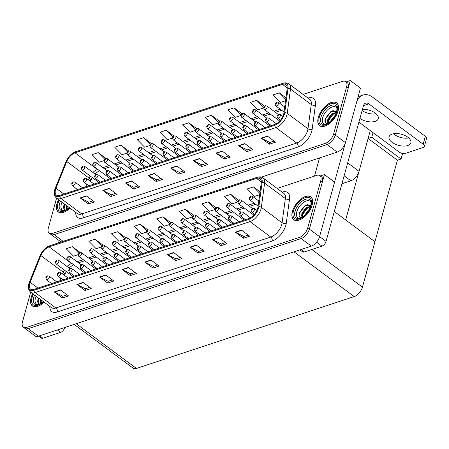 <?xml version="1.0" encoding="UTF-8"?>
<svg xmlns="http://www.w3.org/2000/svg" width="449" height="449" viewBox="0 0 449 449"><rect width="100%" height="100%" fill="white"/><g stroke="black" fill="none" stroke-linecap="round" stroke-linejoin="round"><path stroke-width="0.67" d="M370.279 130.564L359.048 171.338A8.918 4.658 126.6 0 1 350.837 180.779L341.947 183.708M261.391 177.125L337.238 152.093A8.918 4.658 -53.4 0 0 345.455 142.647L360.474 88.111L350.304 80.551L346.173 81.914M61.103 241.994A8.918 4.658 -53.4 0 1 61.008 241.927L50.832 234.367A8.918 4.658 -53.4 0 0 54.11 234.614L327.068 144.533A8.918 4.658 -53.4 0 0 335.28 135.093L350.304 80.551M373.046 132.612L371.766 137.254L368.107 138.466L397.404 160.231L401.064 159.019L371.766 137.254M402.596 153.463L401.064 159.019M397.404 160.231L374.954 241.719L345.657 219.954L368.107 138.466M324.403 174.577L334.578 182.137L319.553 236.679A8.918 4.658 -53.4 0 1 311.342 246.119L38.384 336.2A8.918 4.658 -53.4 0 1 35.106 335.953L24.931 328.393A8.918 4.658 -53.4 0 0 28.214 328.64L301.167 238.559A8.918 4.658 -53.4 0 0 309.378 229.119L324.403 174.577L320.272 175.941M74.169 324.386L133.151 368.202A8.918 4.658 126.6 0 0 136.429 368.449L354.233 296.57A8.918 4.658 126.6 0 0 362.45 287.13L374.954 241.719L334.292 211.513M338.046 111.01A14.267 7.453 -53.4 0 0 336.677 102.815A14.267 7.453 -53.4 0 0 326.642 105.15A14.267 7.453 -53.4 0 0 318.29 117.526A14.267 7.453 -53.4 0 0 319.66 125.72A14.267 7.453 -53.4 0 0 329.689 123.385A14.267 7.453 -53.4 0 0 338.046 111.01M58.589 199.648A14.267 7.453 -53.4 0 0 56.939 203.773A14.267 7.453 -53.4 0 0 58.308 211.967A14.267 7.453 -53.4 0 0 70.022 208.145M283.616 114.349A9.513 4.973 126.6 0 1 274.855 124.424L59.936 195.349A9.513 4.973 126.6 0 1 56.434 195.085A9.513 4.973 126.6 0 1 56.002 188.221L66.761 161.517A9.513 4.973 126.6 0 1 75.045 152.851L282.477 84.395A9.513 4.973 126.6 0 1 285.974 84.653A9.513 4.973 126.6 0 1 287.164 88.779L283.897 113.013A9.513 4.973 126.6 0 1 283.616 114.349M284.442 114.08A10.703 5.59 -53.4 0 0 284.75 112.576L288.022 88.341A10.703 5.59 -53.4 0 0 282.752 83.407L75.314 151.863A10.703 5.59 -53.4 0 0 72.878 153.07A10.703 5.59 -53.4 0 0 65.997 161.612L55.238 188.316A10.703 5.59 -53.4 0 0 54.761 189.68A10.703 5.59 -53.4 0 0 59.661 196.336L274.586 125.411A10.703 5.59 -53.4 0 0 284.442 114.08M56.58 198.155L48.352 228.036A8.918 4.658 -53.4 0 0 49.205 233.16L50.832 234.367A8.918 4.658 -53.4 0 0 54.11 234.614L327.068 144.533A8.918 4.658 -53.4 0 0 335.28 135.093L348.261 87.953A8.918 4.658 -53.4 0 0 347.408 82.835L345.781 81.623A8.918 4.658 -53.4 0 0 342.503 81.381L303.069 94.391M92.988 200.821L88.722 202.23L80.45 198.093A2.38 1.628 -108.3 0 1 80.158 197.914L88.296 203.958L94.47 201.921L86.331 195.876L80.158 197.914M88.779 202.207L88.296 203.958M115.623 193.351L111.358 194.759L103.085 190.623A2.38 1.628 -108.3 0 1 102.793 190.443L110.931 196.488L117.105 194.451L108.967 188.406L102.793 190.443M111.414 194.737L110.931 196.488M138.258 185.88L133.993 187.289L125.72 183.153A2.38 1.628 -108.3 0 1 125.428 182.973L133.566 189.018L139.74 186.98L131.602 180.936L125.428 182.973M134.049 187.267L133.566 189.018M160.894 178.41L156.634 179.819L148.355 175.682A2.38 1.628 -108.3 0 1 148.063 175.503L156.207 181.548L162.375 179.51L154.237 173.466L148.063 175.503M156.684 179.796L156.207 181.548M274.075 141.059L269.815 142.468L261.537 138.331A2.38 1.628 -108.3 0 1 261.251 138.152L269.389 144.196L275.563 142.159L267.424 136.114L261.251 138.152M269.871 142.445L269.389 144.196M251.44 148.529L247.18 149.938L238.902 145.802A2.38 1.628 -108.3 0 1 238.61 145.622L246.748 151.667L252.922 149.629L244.784 143.585L238.61 145.622M247.231 149.915L246.748 151.667M228.805 155.999L224.539 157.408L216.266 153.272A2.38 1.628 -108.3 0 1 215.975 153.092L224.113 159.137L230.286 157.099L222.148 151.055L215.975 153.092M224.595 157.386L224.113 159.137M206.17 163.47L201.904 164.878L193.631 160.742A2.38 1.628 -108.3 0 1 193.339 160.562L201.478 166.607L207.651 164.57L199.513 158.525L193.339 160.562M201.96 164.856L201.478 166.607M183.529 170.94L179.269 172.349L170.996 168.212A2.38 1.628 -108.3 0 1 170.704 168.033L178.842 174.077L185.016 172.04L176.878 165.995L170.704 168.033M179.325 172.326L178.842 174.077M49.205 233.16A8.918 4.658 -53.4 0 0 52.482 233.401L325.441 143.326A8.918 4.658 -53.4 0 0 333.652 133.881L346.634 86.747A8.918 4.658 -53.4 0 0 345.781 81.623M151.307 143.411A1.487 0.982 69.3 0 0 151.223 143.439L143.512 137.697L137.338 139.734L144.696 147.21L149.584 145.599M128.599 150.903L120.876 145.167L114.703 147.205L122.055 154.681L126.781 153.12M105.981 158.385L98.241 152.638L92.067 154.675L99.42 162.151L103.983 160.647M219.213 121.073L211.423 115.286L205.249 117.324L212.602 124.8L217.989 123.026M241.888 113.631L234.058 107.816L227.884 109.853L235.237 117.329L240.787 115.5M264.573 106.2L256.693 100.346L250.52 102.383L257.878 109.859L263.591 107.973M285.951 97.792L279.334 92.876L273.16 94.913L280.513 102.389L285.553 100.728M173.881 135.974L166.147 130.227L159.973 132.264L167.331 139.74L172.382 138.073M196.544 128.521L188.788 122.757L182.614 124.794L189.966 132.27L195.186 130.547M188.788 122.757L195.5 129.581M211.423 115.286L218.225 122.201M234.058 107.816L240.956 114.832M256.693 100.346L263.698 107.463M279.334 92.876L285.732 99.386M166.147 130.227L172.781 136.967M143.512 137.697L150.067 144.359M120.876 145.167L127.359 151.762M98.241 152.638L104.662 159.165M312.145 205.036A14.267 7.453 -53.4 0 0 310.775 196.842A14.267 7.453 -53.4 0 0 300.746 199.176A14.267 7.453 -53.4 0 0 292.389 211.552A14.267 7.453 -53.4 0 0 293.758 219.746A14.267 7.453 -53.4 0 0 303.793 217.411A14.267 7.453 -53.4 0 0 312.145 205.036M32.687 293.68A14.267 7.453 -53.4 0 0 31.043 297.805A14.267 7.453 -53.4 0 0 32.412 305.999A14.267 7.453 -53.4 0 0 44.125 302.171M257.72 208.381A9.513 4.973 126.6 0 1 248.959 218.45L34.034 289.375A9.513 4.973 126.6 0 1 30.538 289.117A9.513 4.973 126.6 0 1 30.1 282.247L40.859 255.543A9.513 4.973 126.6 0 1 49.143 246.877L256.581 178.421A9.513 4.973 126.6 0 1 260.078 178.685A9.513 4.973 126.6 0 1 261.267 182.805L257.995 207.04A9.513 4.973 126.6 0 1 257.72 208.381M258.54 208.106A10.703 5.59 -53.4 0 0 258.854 206.602L262.126 182.367A10.703 5.59 -53.4 0 0 256.85 177.434L49.418 245.889A10.703 5.59 -53.4 0 0 46.982 247.096A10.703 5.59 -53.4 0 0 40.096 255.638L29.337 282.342A10.703 5.59 -53.4 0 0 28.859 283.706A10.703 5.59 -53.4 0 0 33.759 290.363L248.684 219.438A10.703 5.59 -53.4 0 0 258.54 208.106M30.678 292.187L22.45 322.062A8.918 4.658 -53.4 0 0 23.303 327.186L24.931 328.393A8.918 4.658 -53.4 0 0 28.214 328.64L301.167 238.559A8.918 4.658 -53.4 0 0 309.378 229.119L322.365 181.985A8.918 4.658 -53.4 0 0 321.506 176.861L319.879 175.654A8.918 4.658 -53.4 0 0 316.601 175.407L277.173 188.423M67.086 294.847L62.821 296.256L54.548 292.119A2.38 1.628 -108.3 0 1 54.256 291.94L62.394 297.99L68.568 295.953L60.43 289.902L54.256 291.94M62.877 296.239L62.394 297.99M89.721 287.377L85.462 288.786L77.183 284.649A2.38 1.628 -108.3 0 1 76.891 284.47L85.029 290.52L91.203 288.483L83.065 282.432L76.891 284.47M85.512 288.769L85.029 290.52M112.357 279.907L108.097 281.315L99.818 277.179A2.38 1.628 -108.3 0 1 99.532 276.999L107.67 283.05L113.844 281.012L105.706 274.962L99.532 276.999M108.153 281.298L107.67 283.05M134.997 272.436L130.732 273.845L122.459 269.709A2.38 1.628 -108.3 0 1 122.167 269.529L130.305 275.579L136.479 273.542L128.341 267.492L122.167 269.529M130.788 273.828L130.305 275.579M248.179 235.085L243.914 236.494L235.641 232.358A2.38 1.628 -108.3 0 1 235.349 232.178L243.487 238.223L249.661 236.185L241.523 230.141L235.349 232.178M243.97 236.477L243.487 238.223M225.544 242.555L221.278 243.964L213.006 239.828A2.38 1.628 -108.3 0 1 212.714 239.648L220.852 245.693L227.026 243.655L218.888 237.611L212.714 239.648M221.335 243.947L220.852 245.693M202.903 250.026L198.643 251.434L190.365 247.298A2.38 1.628 -108.3 0 1 190.079 247.118L198.217 253.169L204.39 251.131L196.252 245.081L190.079 247.118M198.694 251.418L198.217 253.169M180.268 257.496L176.002 258.905L167.73 254.768A2.38 1.628 -108.3 0 1 167.438 254.589L175.576 260.639L181.75 258.602L173.611 252.551L167.438 254.589M176.059 258.888L175.576 260.639M157.633 264.966L153.367 266.375L145.094 262.238A2.38 1.628 -108.3 0 1 144.803 262.059L152.941 268.109L159.114 266.072L150.976 260.022L144.803 262.059M153.423 266.358L152.941 268.109M23.303 327.186A8.918 4.658 -53.4 0 0 26.586 327.433L299.539 237.353A8.918 4.658 -53.4 0 0 307.75 227.912L320.738 180.773A8.918 4.658 -53.4 0 0 319.879 175.654M125.406 237.442A1.487 0.982 69.3 0 0 125.327 237.465L117.616 231.723L111.442 233.761L118.794 241.242L123.683 239.626M102.698 244.929L94.975 239.194L88.801 241.236L96.159 248.712L100.885 247.152M80.079 252.417L72.34 246.669L66.166 248.707L73.518 256.183L78.081 254.673M193.311 215.099L185.521 209.313L179.347 211.35L186.705 218.831L192.088 217.052M215.991 207.663L208.162 201.842L201.988 203.88L209.341 211.361L214.886 209.526M238.672 200.226L230.797 194.372L224.623 196.409L231.976 203.885L237.689 202.005M260.05 191.818L253.432 186.902L247.259 188.939L254.611 196.415L259.651 194.754M147.985 230L140.251 224.253L134.077 226.29L141.429 233.772L146.486 232.099M170.642 222.547L162.886 216.783L156.712 218.82L164.065 226.302L169.284 224.579M162.886 216.783L169.599 223.608M185.521 209.313L192.324 216.227M208.162 201.842L215.054 208.858M230.797 194.372L237.796 201.494M253.432 186.902L259.836 193.412M140.251 224.253L146.879 230.994M117.616 231.723L124.165 238.391M94.975 239.194L101.463 245.788M72.34 246.669L78.76 253.191M82.902 165.984A1.487 0.982 69.3 0 0 82.824 166.012A1.487 0.982 69.3 0 0 82.33 166.646A0.741 0.387 -53.4 0 0 81.667 167.426A0.741 0.387 -53.4 0 0 82.01 167.87A0.741 0.387 -53.4 0 0 82.695 167.084A0.741 0.387 -53.4 0 0 82.375 166.63L82.004 167.494L82.33 166.646M82.375 166.63A1.487 1.05 -105.7 0 1 82.986 165.956L84.53 166.22A2.228 1.167 126.6 0 1 84.743 167.499A2.228 1.167 126.6 0 1 83.435 169.436A2.228 1.167 126.6 0 1 81.87 169.801L81.252 167.786L82.824 166.012M73.339 181.884A1.487 0.982 69.3 0 0 73.26 181.907A1.487 0.982 69.3 0 0 72.766 182.547A0.741 0.387 -53.4 0 0 72.104 183.321A0.741 0.387 -53.4 0 0 72.452 183.77A0.741 0.387 -53.4 0 0 73.136 182.984A0.741 0.387 -53.4 0 0 72.811 182.53L72.441 183.394L72.766 182.547M72.811 182.53A1.487 1.05 -105.7 0 1 73.428 181.856L74.966 182.12A2.228 1.167 126.6 0 1 75.179 183.4A2.228 1.167 126.6 0 1 73.877 185.336A2.228 1.167 126.6 0 1 72.306 185.701L71.688 183.686L73.26 181.907M57.001 260.016A1.487 0.982 69.3 0 0 56.922 260.038A1.487 0.982 69.3 0 0 56.428 260.673A0.741 0.387 -53.4 0 0 55.766 261.453A0.741 0.387 -53.4 0 0 56.114 261.902A0.741 0.387 -53.4 0 0 56.799 261.11A0.741 0.387 -53.4 0 0 56.473 260.656L56.103 261.52L56.428 260.673M56.473 260.656A1.487 1.05 -105.7 0 1 57.09 259.982L58.628 260.246A2.228 1.167 126.6 0 1 58.841 261.531A2.228 1.167 126.6 0 1 57.539 263.462A2.228 1.167 126.6 0 1 55.968 263.827L55.35 261.812L56.922 260.038M47.442 275.911A1.487 0.982 69.3 0 0 47.358 275.939A1.487 0.982 69.3 0 0 46.87 276.573A0.741 0.387 -53.4 0 0 46.208 277.353A0.741 0.387 -53.4 0 0 46.55 277.796A0.741 0.387 -53.4 0 0 47.235 277.011A0.741 0.387 -53.4 0 0 46.915 276.556L46.544 277.42L46.87 276.573M46.915 276.556A1.487 1.05 -105.7 0 1 47.527 275.882L49.07 276.146A2.228 1.167 126.6 0 1 49.283 277.426A2.228 1.167 126.6 0 1 47.976 279.362A2.228 1.167 126.6 0 1 46.41 279.727L45.792 277.712L47.358 275.939M58.841 272.15A1.487 0.982 69.3 0 0 58.763 272.173A1.487 0.982 69.3 0 0 58.269 272.812A0.741 0.387 -53.4 0 0 57.607 273.587A0.741 0.387 -53.4 0 0 57.949 274.036A0.741 0.387 -53.4 0 0 58.634 273.25A0.741 0.387 -53.4 0 0 58.314 272.796L57.943 273.66L58.269 272.812M58.314 272.796A1.487 1.05 -105.7 0 1 58.926 272.122L60.469 272.386A2.228 1.167 126.6 0 1 60.682 273.666A2.228 1.167 126.6 0 1 59.375 275.602A2.228 1.167 126.6 0 1 57.809 275.967L57.191 273.952L58.763 272.173M70.24 268.39A1.487 0.982 69.3 0 0 70.162 268.412A1.487 0.982 69.3 0 0 69.668 269.046A0.741 0.387 -53.4 0 0 69.006 269.827A0.741 0.387 -53.4 0 0 69.354 270.276A0.741 0.387 -53.4 0 0 70.038 269.484A0.741 0.387 -53.4 0 0 69.713 269.035L69.342 269.894L69.668 269.046M69.713 269.035A1.487 1.05 -105.7 0 1 70.33 268.356L71.868 268.62A2.228 1.167 126.6 0 1 72.081 269.905A2.228 1.167 126.6 0 1 70.779 271.836A2.228 1.167 126.6 0 1 69.208 272.201L68.59 270.186L70.162 268.412M81.639 264.624A1.487 0.982 69.3 0 0 81.561 264.652A1.487 0.982 69.3 0 0 81.067 265.286A0.741 0.387 -53.4 0 0 80.41 266.066A0.741 0.387 -53.4 0 0 80.753 266.51A0.741 0.387 -53.4 0 0 81.437 265.724A0.741 0.387 -53.4 0 0 81.112 265.269L80.747 266.134L81.067 265.286M81.112 265.269A1.487 1.05 -105.7 0 1 81.729 264.596L83.267 264.859A2.228 1.167 126.6 0 1 83.48 266.139A2.228 1.167 126.6 0 1 82.178 268.075A2.228 1.167 126.6 0 1 80.612 268.44L79.995 266.425L81.561 264.652M93.044 260.863A1.487 0.982 69.3 0 0 92.965 260.886A1.487 0.982 69.3 0 0 92.472 261.52A0.741 0.387 -53.4 0 0 91.809 262.3A0.741 0.387 -53.4 0 0 92.152 262.749A0.741 0.387 -53.4 0 0 92.836 261.963A0.741 0.387 -53.4 0 0 92.516 261.509L92.146 262.373L92.472 261.52M92.516 261.509A1.487 1.05 -105.7 0 1 93.128 260.835L94.672 261.099A2.228 1.167 126.6 0 1 94.885 262.379A2.228 1.167 126.6 0 1 93.577 264.309A2.228 1.167 126.6 0 1 92.011 264.68L91.394 262.665L92.965 260.886M84.743 178.124A1.487 0.982 69.3 0 0 84.659 178.146A1.487 0.982 69.3 0 0 84.171 178.781A0.741 0.387 -53.4 0 0 83.508 179.561A0.741 0.387 -53.4 0 0 83.851 180.01A0.741 0.387 -53.4 0 0 84.535 179.218A0.741 0.387 -53.4 0 0 84.216 178.769L83.845 179.628L84.171 178.781M84.216 178.769A1.487 1.05 -105.7 0 1 84.827 178.09L86.365 178.354A2.228 1.167 126.6 0 1 86.584 179.639A2.228 1.167 126.6 0 1 85.276 181.57A2.228 1.167 126.6 0 1 83.71 181.935L83.093 179.92L84.659 178.146M96.142 174.358A1.487 0.982 69.3 0 0 96.064 174.386A1.487 0.982 69.3 0 0 95.57 175.02A0.741 0.387 -53.4 0 0 94.907 175.8A0.741 0.387 -53.4 0 0 95.25 176.244A0.741 0.387 -53.4 0 0 95.934 175.458A0.741 0.387 -53.4 0 0 95.615 175.003L95.244 175.868L95.57 175.02M95.615 175.003A1.487 1.05 -105.7 0 1 96.226 174.33L97.77 174.594A2.228 1.167 126.6 0 1 97.983 175.873A2.228 1.167 126.6 0 1 96.675 177.81A2.228 1.167 126.6 0 1 95.109 178.174L94.492 176.16L96.064 174.386M107.541 170.598A1.487 0.982 69.3 0 0 107.463 170.62A1.487 0.982 69.3 0 0 106.969 171.254A0.741 0.387 -53.4 0 0 106.306 172.034A0.741 0.387 -53.4 0 0 106.654 172.483A0.741 0.387 -53.4 0 0 107.339 171.698A0.741 0.387 -53.4 0 0 107.014 171.243L106.643 172.107L106.969 171.254M107.014 171.243A1.487 1.05 -105.7 0 1 107.631 170.569L109.169 170.833A2.228 1.167 126.6 0 1 109.382 172.113A2.228 1.167 126.6 0 1 108.08 174.049A2.228 1.167 126.6 0 1 106.508 174.414L105.891 172.399L107.463 170.62M118.94 166.837A1.487 0.982 69.3 0 0 118.862 166.86A1.487 0.982 69.3 0 0 118.368 167.494A0.741 0.387 -53.4 0 0 117.711 168.274A0.741 0.387 -53.4 0 0 118.053 168.723A0.741 0.387 -53.4 0 0 118.738 167.932A0.741 0.387 -53.4 0 0 118.413 167.483L118.048 168.341L118.368 167.494M118.413 167.483A1.487 1.05 -105.7 0 1 119.03 166.804L120.568 167.067A2.228 1.167 126.6 0 1 120.781 168.353A2.228 1.167 126.6 0 1 119.479 170.283A2.228 1.167 126.6 0 1 117.913 170.648L117.29 168.633L118.862 166.86M94.301 162.224A1.487 0.982 69.3 0 0 94.223 162.246A1.487 0.982 69.3 0 0 93.729 162.88A0.741 0.387 -53.4 0 0 93.066 163.661A0.741 0.387 -53.4 0 0 93.414 164.109A0.741 0.387 -53.4 0 0 94.099 163.324A0.741 0.387 -53.4 0 0 93.774 162.869L93.403 163.728L93.729 162.88M93.774 162.869A1.487 1.05 -105.7 0 1 94.391 162.196L95.929 162.459A2.228 1.167 126.6 0 1 96.142 163.739A2.228 1.167 126.6 0 1 94.84 165.67A2.228 1.167 126.6 0 1 93.269 166.035L92.651 164.02L94.223 162.246M105.7 158.463A1.487 0.982 69.3 0 0 105.622 158.486A1.487 0.982 69.3 0 0 105.128 159.12A0.741 0.387 -53.4 0 0 104.471 159.9A0.741 0.387 -53.4 0 0 104.813 160.344A0.741 0.387 -53.4 0 0 105.498 159.558A0.741 0.387 -53.4 0 0 105.173 159.103L104.808 159.967L105.128 159.12M105.173 159.103A1.487 1.05 -105.7 0 1 105.79 158.43L107.328 158.693A2.228 1.167 126.6 0 1 107.541 159.973A2.228 1.167 126.6 0 1 106.239 161.909A2.228 1.167 126.6 0 1 104.673 162.274L104.05 160.259L105.622 158.486M117.105 154.697A1.487 0.982 69.3 0 0 117.026 154.725A1.487 0.982 69.3 0 0 116.532 155.36A0.741 0.387 -53.4 0 0 115.87 156.134A0.741 0.387 -53.4 0 0 116.212 156.583A0.741 0.387 -53.4 0 0 116.897 155.797A0.741 0.387 -53.4 0 0 116.577 155.343L116.207 156.207L116.532 155.36M116.577 155.343A1.487 1.05 -105.7 0 1 117.189 154.669L118.732 154.933A2.228 1.167 126.6 0 1 118.946 156.213A2.228 1.167 126.6 0 1 117.638 158.149A2.228 1.167 126.6 0 1 116.072 158.514L115.455 156.499L117.026 154.725M68.4 256.25A1.487 0.982 69.3 0 0 68.321 256.278A1.487 0.982 69.3 0 0 67.833 256.912A0.741 0.387 -53.4 0 0 67.17 257.692A0.741 0.387 -53.4 0 0 67.513 258.136A0.741 0.387 -53.4 0 0 68.197 257.35A0.741 0.387 -53.4 0 0 67.878 256.895L67.507 257.76L67.833 256.912M67.878 256.895A1.487 1.05 -105.7 0 1 68.489 256.222L70.027 256.486A2.228 1.167 126.6 0 1 70.246 257.765A2.228 1.167 126.6 0 1 68.938 259.702A2.228 1.167 126.6 0 1 67.372 260.066L66.755 258.052L68.321 256.278M79.804 252.49A1.487 0.982 69.3 0 0 79.726 252.512A1.487 0.982 69.3 0 0 79.232 253.146A0.741 0.387 -53.4 0 0 78.569 253.926A0.741 0.387 -53.4 0 0 78.912 254.375A0.741 0.387 -53.4 0 0 79.596 253.59A0.741 0.387 -53.4 0 0 79.277 253.135L78.906 253.994L79.232 253.146M79.277 253.135A1.487 1.05 -105.7 0 1 79.888 252.461L81.432 252.725A2.228 1.167 126.6 0 1 81.645 254.005A2.228 1.167 126.6 0 1 80.337 255.936A2.228 1.167 126.6 0 1 78.771 256.3L78.154 254.286L79.726 252.512M91.203 248.729A1.487 0.982 69.3 0 0 91.125 248.752A1.487 0.982 69.3 0 0 90.631 249.386A0.741 0.387 -53.4 0 0 89.968 250.166A0.741 0.387 -53.4 0 0 90.316 250.609A0.741 0.387 -53.4 0 0 91.001 249.824A0.741 0.387 -53.4 0 0 90.676 249.369L90.305 250.233L90.631 249.386M90.676 249.369A1.487 1.05 -105.7 0 1 91.293 248.695L92.831 248.959A2.228 1.167 126.6 0 1 93.044 250.239A2.228 1.167 126.6 0 1 91.742 252.175A2.228 1.167 126.6 0 1 90.17 252.54L89.553 250.525L91.125 248.752M392.224 134.055A11.298 5.742 15.4 0 1 404.886 135.514A11.298 5.742 15.4 0 1 410.846 142.799A11.298 5.742 15.4 0 1 407.686 145.543A11.298 5.742 15.4 0 1 395.025 144.084A11.298 5.742 15.4 0 1 389.064 136.799A11.298 5.742 15.4 0 1 392.224 134.055M362.427 109.36A11.298 5.742 15.4 0 1 373.793 112.098A11.298 5.742 15.4 0 1 378.294 118.615A11.298 5.742 15.4 0 1 375.134 121.359A11.298 5.742 15.4 0 1 359.924 118.446M300.982 249.537L304.254 251.968L321.95 246.125L316.607 242.151M334.544 182.114L345.174 143.517M314.502 176.103L319.503 157.947M408.674 137.955A11.298 5.742 15.4 0 1 393.408 133.751M376.122 113.771A11.298 5.742 15.4 0 1 362.102 110.549M358.122 96.664L362.972 95.059A17.837 12.207 71.7 0 1 372.642 97.192L425.338 136.339A4.456 2.267 15.4 0 1 426.55 138.539L424.372 146.436A4.456 2.267 -164.6 0 0 423.16 144.236L368.842 103.876L363.449 105.655M358.914 122.117L399.29 152.116A4.456 2.267 -164.6 0 0 405.43 153.362L423.126 147.519A4.456 2.267 -164.6 0 0 424.372 146.436M368.842 103.876A5.944 4.069 -108.3 0 0 365.615 103.169A5.944 4.069 -108.3 0 0 363.409 105.79L326.058 241.405A4.456 2.329 126.6 0 1 321.95 246.125M304.254 251.968A4.456 2.329 126.6 0 1 302.615 251.844L299.96 249.874M362.972 95.059A17.837 12.207 71.7 0 0 356.68 101.895M39.635 335.785L42.902 338.215L60.604 332.372L57.332 329.948M58.522 242.847L59.156 240.552M64.751 327.495L64.707 327.652A4.456 2.329 126.6 0 1 60.604 332.372M42.902 338.215A4.456 2.329 126.6 0 1 41.263 338.091L38.614 336.121M325.446 124.328A10.288 5.377 126.6 0 1 322.674 117.829A10.288 5.377 126.6 0 1 329.964 107.996A10.288 5.377 126.6 0 1 337.014 108.753M337.94 111.043A14.121 7.375 126.6 0 1 329.673 123.29A14.121 7.375 126.6 0 1 319.75 125.602A14.121 7.375 126.6 0 1 318.392 117.492A14.121 7.375 126.6 0 1 326.659 105.246A14.121 7.375 126.6 0 1 336.587 102.933A14.121 7.375 126.6 0 1 337.94 111.043M327.242 123.795C325.037 123.497 324.436 121.696 325.446 118.39L330.93 111.487L336.649 111.52M330.245 121.505L335.195 115.197M331.643 120.158L334.146 116.987M336.279 112.733L331.384 115.23L328.488 119.496L328.511 122.846A6.718 3.513 -53.4 0 1 328.23 122.684A6.718 3.513 -53.4 0 1 327.568 121.802L327.843 119.019L331.929 113.737L336.419 112.323M327.568 121.802L327.972 123.189M325.491 122.931L325.62 118.884L330.823 111.902L333.298 110.437M328.112 121.084L333.405 113.822L334.224 113.243M38.199 304.607A10.288 5.377 126.6 0 1 35.426 298.102A10.288 5.377 126.6 0 1 36.1 296.211M44.058 302.126A14.121 7.375 126.6 0 1 32.496 305.876A14.121 7.375 126.6 0 1 31.144 297.771A14.121 7.375 126.6 0 1 32.755 293.725M42.997 301.784L43.11 301.419M40.595 299.292L40.32 302.082A6.718 3.513 -53.4 0 0 40.982 302.963A6.718 3.513 -53.4 0 0 41.252 303.131L41.173 299.977M39.995 304.074C37.789 303.777 37.188 301.975 38.193 298.664M40.32 302.082L40.724 303.468M38.244 303.21L38.373 299.163L38.76 298.187M40.865 301.363L41.342 300.106M64.095 210.581A10.288 5.377 126.6 0 1 61.322 204.076A10.288 5.377 126.6 0 1 61.996 202.179M69.96 208.095A14.121 7.375 126.6 0 1 58.398 211.849A14.121 7.375 126.6 0 1 57.045 203.739A14.121 7.375 126.6 0 1 58.656 199.698M68.899 207.758L69.006 207.387M66.497 205.266L66.216 208.05A6.718 3.513 -53.4 0 0 66.879 208.931A6.718 3.513 -53.4 0 0 67.154 209.099L67.069 205.951M65.896 210.042C63.691 209.75 63.09 207.943 64.095 204.637M66.216 208.05L66.626 209.436M64.14 209.178L64.656 204.16M66.766 207.337L67.243 206.08M299.545 218.36A10.288 5.377 126.6 0 1 296.772 211.855A10.288 5.377 126.6 0 1 304.063 202.022A10.288 5.377 126.6 0 1 311.118 202.785M312.044 205.07A14.121 7.375 126.6 0 1 303.777 217.316A14.121 7.375 126.6 0 1 293.848 219.628A14.121 7.375 126.6 0 1 292.495 211.518A14.121 7.375 126.6 0 1 300.763 199.272A14.121 7.375 126.6 0 1 310.686 196.959A14.121 7.375 126.6 0 1 312.044 205.07M301.341 217.827C299.141 217.529 298.54 215.728 299.545 212.416L305.034 205.513L310.753 205.552M304.343 215.537L309.294 209.223M305.747 214.184L308.244 211.013M302.604 216.878A6.718 3.513 -53.4 0 1 302.329 216.71A6.718 3.513 -53.4 0 1 301.666 215.829L301.947 213.045L306.033 207.769L310.517 206.349M302.615 216.873L302.592 213.528L305.483 209.256L310.377 206.759M301.666 215.829L302.076 217.221M300.022 217.529L299.724 212.91L304.922 205.928L307.397 204.469M302.216 215.116L307.503 207.848L308.323 207.27M130.345 163.071A1.487 0.982 69.3 0 0 130.266 163.099A1.487 0.982 69.3 0 0 129.772 163.733A0.741 0.387 -53.4 0 0 129.11 164.514A0.741 0.387 -53.4 0 0 129.452 164.957A0.741 0.387 -53.4 0 0 130.137 164.171A0.741 0.387 -53.4 0 0 129.817 163.717L129.447 164.581L129.772 163.733M129.817 163.717A1.487 1.05 -105.7 0 1 130.429 163.043L131.972 163.307A2.228 1.167 126.6 0 1 132.186 164.587A2.228 1.167 126.6 0 1 130.878 166.523A2.228 1.167 126.6 0 1 129.312 166.888L128.695 164.873L130.266 163.099M141.744 159.311A1.487 0.982 69.3 0 0 141.665 159.333A1.487 0.982 69.3 0 0 141.171 159.967A0.741 0.387 -53.4 0 0 140.509 160.748A0.741 0.387 -53.4 0 0 140.851 161.197A0.741 0.387 -53.4 0 0 141.536 160.411A0.741 0.387 -53.4 0 0 141.216 159.956L140.846 160.815L141.171 159.967M141.216 159.956A1.487 1.05 -105.7 0 1 141.828 159.283L143.371 159.547A2.228 1.167 126.6 0 1 143.585 160.826A2.228 1.167 126.6 0 1 142.277 162.757A2.228 1.167 126.6 0 1 140.711 163.122L140.094 161.112L141.665 159.333M153.143 155.55A1.487 0.982 69.3 0 0 153.064 155.573A1.487 0.982 69.3 0 0 152.57 156.207A0.741 0.387 -53.4 0 0 151.908 156.987A0.741 0.387 -53.4 0 0 152.256 157.436A0.741 0.387 -53.4 0 0 152.941 156.645A0.741 0.387 -53.4 0 0 152.615 156.19L152.245 157.055L152.57 156.207M152.615 156.19A1.487 1.05 -105.7 0 1 153.232 155.517L154.77 155.781A2.228 1.167 126.6 0 1 154.984 157.066A2.228 1.167 126.6 0 1 153.681 158.997A2.228 1.167 126.6 0 1 152.11 159.361L151.493 157.346L153.064 155.573M164.547 151.784A1.487 0.982 69.3 0 0 164.463 151.813A1.487 0.982 69.3 0 0 163.975 152.447A0.741 0.387 -53.4 0 0 163.313 153.227A0.741 0.387 -53.4 0 0 163.655 153.67A0.741 0.387 -53.4 0 0 164.34 152.885A0.741 0.387 -53.4 0 0 164.02 152.43L163.649 153.294L163.975 152.447M164.02 152.43A1.487 1.05 -105.7 0 1 164.631 151.756L166.169 152.02A2.228 1.167 126.6 0 1 166.388 153.3A2.228 1.167 126.6 0 1 165.08 155.236A2.228 1.167 126.6 0 1 163.515 155.601L162.897 153.586L164.463 151.813M175.946 148.024A1.487 0.982 69.3 0 0 175.868 148.047A1.487 0.982 69.3 0 0 175.374 148.681A0.741 0.387 -53.4 0 0 174.712 149.461A0.741 0.387 -53.4 0 0 175.054 149.91A0.741 0.387 -53.4 0 0 175.739 149.124A0.741 0.387 -53.4 0 0 175.419 148.67L175.048 149.528L175.374 148.681M175.419 148.67A1.487 1.05 -105.7 0 1 176.03 147.996L177.574 148.26A2.228 1.167 126.6 0 1 177.787 149.539A2.228 1.167 126.6 0 1 176.479 151.47A2.228 1.167 126.6 0 1 174.914 151.835L174.296 149.82L175.868 148.047M187.345 144.264A1.487 0.982 69.3 0 0 187.267 144.286A1.487 0.982 69.3 0 0 186.773 144.92A0.741 0.387 -53.4 0 0 186.111 145.701A0.741 0.387 -53.4 0 0 186.458 146.144A0.741 0.387 -53.4 0 0 187.143 145.358A0.741 0.387 -53.4 0 0 186.818 144.904L186.447 145.768L186.773 144.92M186.818 144.904A1.487 1.05 -105.7 0 1 187.435 144.23L188.973 144.494A2.228 1.167 126.6 0 1 189.186 145.773A2.228 1.167 126.6 0 1 187.884 147.71A2.228 1.167 126.6 0 1 186.313 148.075L185.695 146.06L187.267 144.286M198.744 140.498A1.487 0.982 69.3 0 0 198.666 140.526A1.487 0.982 69.3 0 0 198.172 141.16A0.741 0.387 -53.4 0 0 197.509 141.935A0.741 0.387 -53.4 0 0 197.857 142.384A0.741 0.387 -53.4 0 0 198.542 141.598A0.741 0.387 -53.4 0 0 198.217 141.143L197.852 142.007L198.172 141.16M198.217 141.143A1.487 1.05 -105.7 0 1 198.834 140.47L200.372 140.733A2.228 1.167 126.6 0 1 200.585 142.013A2.228 1.167 126.6 0 1 199.283 143.949A2.228 1.167 126.6 0 1 197.717 144.314L197.094 142.299L198.666 140.526M210.149 136.737A1.487 0.982 69.3 0 0 210.07 136.76A1.487 0.982 69.3 0 0 209.576 137.394A0.741 0.387 -53.4 0 0 208.914 138.174A0.741 0.387 -53.4 0 0 209.256 138.623A0.741 0.387 -53.4 0 0 209.941 137.837A0.741 0.387 -53.4 0 0 209.621 137.383L209.251 138.241L209.576 137.394M209.621 137.383A1.487 1.05 -105.7 0 1 210.233 136.704L211.776 136.973A2.228 1.167 126.6 0 1 211.99 138.253A2.228 1.167 126.6 0 1 210.682 140.183A2.228 1.167 126.6 0 1 209.116 140.548L208.499 138.533L210.07 136.76M221.548 132.977A1.487 0.982 69.3 0 0 221.469 132.999A1.487 0.982 69.3 0 0 220.975 133.634A0.741 0.387 -53.4 0 0 220.313 134.414A0.741 0.387 -53.4 0 0 220.655 134.857A0.741 0.387 -53.4 0 0 221.34 134.071A0.741 0.387 -53.4 0 0 221.02 133.617L220.65 134.481L220.975 133.634M221.02 133.617A1.487 1.05 -105.7 0 1 221.632 132.943L223.175 133.207A2.228 1.167 126.6 0 1 223.389 134.487A2.228 1.167 126.6 0 1 222.081 136.423A2.228 1.167 126.6 0 1 220.515 136.788L219.898 134.773L221.469 132.999M232.947 129.211A1.487 0.982 69.3 0 0 232.868 129.233A1.487 0.982 69.3 0 0 232.374 129.873A0.741 0.387 -53.4 0 0 231.712 130.648A0.741 0.387 -53.4 0 0 232.06 131.097A0.741 0.387 -53.4 0 0 232.745 130.311A0.741 0.387 -53.4 0 0 232.419 129.856L232.049 130.721L232.374 129.873M232.419 129.856A1.487 1.05 -105.7 0 1 233.037 129.183L234.574 129.447A2.228 1.167 126.6 0 1 234.788 130.726A2.228 1.167 126.6 0 1 233.486 132.663A2.228 1.167 126.6 0 1 231.914 133.027L231.297 131.013L232.868 129.233M244.351 125.451A1.487 0.982 69.3 0 0 244.267 125.473A1.487 0.982 69.3 0 0 243.779 126.107A0.741 0.387 -53.4 0 0 243.117 126.887A0.741 0.387 -53.4 0 0 243.459 127.336A0.741 0.387 -53.4 0 0 244.144 126.551A0.741 0.387 -53.4 0 0 243.824 126.096L243.453 126.955L243.779 126.107M243.824 126.096A1.487 1.05 -105.7 0 1 244.436 125.417L245.973 125.686A2.228 1.167 126.6 0 1 246.192 126.966A2.228 1.167 126.6 0 1 244.885 128.897A2.228 1.167 126.6 0 1 243.319 129.261L242.701 127.247L244.267 125.473M255.75 121.685A1.487 0.982 69.3 0 0 255.672 121.713A1.487 0.982 69.3 0 0 255.178 122.347A0.741 0.387 -53.4 0 0 254.516 123.127A0.741 0.387 -53.4 0 0 254.858 123.57A0.741 0.387 -53.4 0 0 255.543 122.785A0.741 0.387 -53.4 0 0 255.223 122.33L254.852 123.194L255.178 122.347M255.223 122.33A1.487 1.05 -105.7 0 1 255.835 121.657L257.378 121.92A2.228 1.167 126.6 0 1 257.591 123.2A2.228 1.167 126.6 0 1 256.284 125.136A2.228 1.167 126.6 0 1 254.718 125.501L254.1 123.486L255.672 121.713M267.149 117.924A1.487 0.982 69.3 0 0 267.071 117.947A1.487 0.982 69.3 0 0 266.577 118.587A0.741 0.387 -53.4 0 0 265.915 119.361A0.741 0.387 -53.4 0 0 266.263 119.81A0.741 0.387 -53.4 0 0 266.947 119.024A0.741 0.387 -53.4 0 0 266.622 118.57L266.251 119.434L266.577 118.587M266.622 118.57A1.487 1.05 -105.7 0 1 267.239 117.896L268.777 118.16A2.228 1.167 126.6 0 1 268.99 119.44A2.228 1.167 126.6 0 1 267.688 121.376A2.228 1.167 126.6 0 1 266.117 121.741L265.499 119.726L267.071 117.947M278.548 114.164A1.487 0.982 69.3 0 0 278.47 114.186A1.487 0.982 69.3 0 0 277.976 114.821A0.741 0.387 -53.4 0 0 277.314 115.601A0.741 0.387 -53.4 0 0 277.662 116.05A0.741 0.387 -53.4 0 0 278.346 115.258A0.741 0.387 -53.4 0 0 278.021 114.809L277.656 115.668L277.976 114.821M278.021 114.809A1.487 1.05 -105.7 0 1 278.638 114.13L280.176 114.4A2.228 1.167 126.6 0 1 280.389 115.679A2.228 1.167 126.6 0 1 279.087 117.61A2.228 1.167 126.6 0 1 277.521 117.975L276.898 115.96L278.47 114.186M104.443 257.103A1.487 0.982 69.3 0 0 104.364 257.125A1.487 0.982 69.3 0 0 103.871 257.76A0.741 0.387 -53.4 0 0 103.208 258.54A0.741 0.387 -53.4 0 0 103.556 258.989A0.741 0.387 -53.4 0 0 104.235 258.197A0.741 0.387 -53.4 0 0 103.915 257.743L103.545 258.607L103.871 257.76M103.915 257.743A1.487 1.05 -105.7 0 1 104.533 257.069L106.071 257.333A2.228 1.167 126.6 0 1 106.284 258.618A2.228 1.167 126.6 0 1 104.976 260.549A2.228 1.167 126.6 0 1 103.41 260.914L102.793 258.899L104.364 257.125M115.842 253.337A1.487 0.982 69.3 0 0 115.763 253.365A1.487 0.982 69.3 0 0 115.27 253.999A0.741 0.387 -53.4 0 0 114.607 254.779A0.741 0.387 -53.4 0 0 114.955 255.223A0.741 0.387 -53.4 0 0 115.64 254.437A0.741 0.387 -53.4 0 0 115.314 253.982L114.95 254.847L115.27 253.999M115.314 253.982A1.487 1.05 -105.7 0 1 115.932 253.309L117.47 253.573A2.228 1.167 126.6 0 1 117.683 254.852A2.228 1.167 126.6 0 1 116.381 256.789A2.228 1.167 126.6 0 1 114.809 257.154L114.192 255.139L115.763 253.365M127.247 249.577A1.487 0.982 69.3 0 0 127.162 249.599A1.487 0.982 69.3 0 0 126.674 250.233A0.741 0.387 -53.4 0 0 126.012 251.013A0.741 0.387 -53.4 0 0 126.354 251.462A0.741 0.387 -53.4 0 0 127.039 250.677A0.741 0.387 -53.4 0 0 126.719 250.222L126.349 251.081L126.674 250.233M126.719 250.222A1.487 1.05 -105.7 0 1 127.331 249.549L128.874 249.812A2.228 1.167 126.6 0 1 129.088 251.092A2.228 1.167 126.6 0 1 127.78 253.023A2.228 1.167 126.6 0 1 126.214 253.388L125.597 251.378L127.162 249.599M138.646 245.816A1.487 0.982 69.3 0 0 138.567 245.839A1.487 0.982 69.3 0 0 138.073 246.473A0.741 0.387 -53.4 0 0 137.411 247.253A0.741 0.387 -53.4 0 0 137.753 247.702A0.741 0.387 -53.4 0 0 138.438 246.911A0.741 0.387 -53.4 0 0 138.118 246.456L137.748 247.32L138.073 246.473M138.118 246.456A1.487 1.05 -105.7 0 1 138.73 245.783L140.273 246.046A2.228 1.167 126.6 0 1 140.486 247.326A2.228 1.167 126.6 0 1 139.179 249.262A2.228 1.167 126.6 0 1 137.613 249.627L136.996 247.612L138.567 245.839M150.045 242.05A1.487 0.982 69.3 0 0 149.966 242.078A1.487 0.982 69.3 0 0 149.472 242.713A0.741 0.387 -53.4 0 0 148.81 243.487A0.741 0.387 -53.4 0 0 149.158 243.936A0.741 0.387 -53.4 0 0 149.843 243.15A0.741 0.387 -53.4 0 0 149.517 242.696L149.147 243.56L149.472 242.713M149.517 242.696A1.487 1.05 -105.7 0 1 150.134 242.022L151.672 242.286A2.228 1.167 126.6 0 1 151.885 243.566A2.228 1.167 126.6 0 1 150.583 245.502A2.228 1.167 126.6 0 1 149.012 245.867L148.394 243.852L149.966 242.078M161.444 238.29A1.487 0.982 69.3 0 0 161.365 238.312A1.487 0.982 69.3 0 0 160.871 238.947A0.741 0.387 -53.4 0 0 160.214 239.727A0.741 0.387 -53.4 0 0 160.557 240.176A0.741 0.387 -53.4 0 0 161.242 239.39A0.741 0.387 -53.4 0 0 160.916 238.935L160.551 239.794L160.871 238.947M160.916 238.935A1.487 1.05 -105.7 0 1 161.533 238.256L163.071 238.526A2.228 1.167 126.6 0 1 163.284 239.805A2.228 1.167 126.6 0 1 161.982 241.736A2.228 1.167 126.6 0 1 160.416 242.101L159.799 240.086L161.365 238.312M172.848 234.53A1.487 0.982 69.3 0 0 172.77 234.552A1.487 0.982 69.3 0 0 172.276 235.186A0.741 0.387 -53.4 0 0 171.613 235.966A0.741 0.387 -53.4 0 0 171.956 236.41A0.741 0.387 -53.4 0 0 172.641 235.624A0.741 0.387 -53.4 0 0 172.321 235.169L171.95 236.034L172.276 235.186M172.321 235.169A1.487 1.05 -105.7 0 1 172.932 234.496L174.476 234.76A2.228 1.167 126.6 0 1 174.689 236.039A2.228 1.167 126.6 0 1 173.381 237.976A2.228 1.167 126.6 0 1 171.815 238.34L171.198 236.326L172.77 234.552M184.247 230.764A1.487 0.982 69.3 0 0 184.169 230.792A1.487 0.982 69.3 0 0 183.675 231.426A0.741 0.387 -53.4 0 0 183.012 232.2A0.741 0.387 -53.4 0 0 183.36 232.649A0.741 0.387 -53.4 0 0 184.039 231.864A0.741 0.387 -53.4 0 0 183.72 231.409L183.349 232.273L183.675 231.426M183.72 231.409A1.487 1.05 -105.7 0 1 184.337 230.735L185.875 230.999A2.228 1.167 126.6 0 1 186.088 232.279A2.228 1.167 126.6 0 1 184.78 234.215A2.228 1.167 126.6 0 1 183.214 234.58L182.597 232.565L184.169 230.792M195.646 227.003A1.487 0.982 69.3 0 0 195.568 227.026A1.487 0.982 69.3 0 0 195.074 227.66A0.741 0.387 -53.4 0 0 194.411 228.44A0.741 0.387 -53.4 0 0 194.759 228.889A0.741 0.387 -53.4 0 0 195.444 228.103A0.741 0.387 -53.4 0 0 195.119 227.649L194.754 228.507L195.074 227.66M195.119 227.649A1.487 1.05 -105.7 0 1 195.736 226.97L197.274 227.239A2.228 1.167 126.6 0 1 197.487 228.519A2.228 1.167 126.6 0 1 196.185 230.449A2.228 1.167 126.6 0 1 194.613 230.814L193.996 228.799L195.568 227.026M207.051 223.243A1.487 0.982 69.3 0 0 206.967 223.265A1.487 0.982 69.3 0 0 206.478 223.899A0.741 0.387 -53.4 0 0 205.816 224.68A0.741 0.387 -53.4 0 0 206.158 225.123A0.741 0.387 -53.4 0 0 206.843 224.337A0.741 0.387 -53.4 0 0 206.523 223.883L206.153 224.747L206.478 223.899M206.523 223.883A1.487 1.05 -105.7 0 1 207.135 223.209L208.678 223.473A2.228 1.167 126.6 0 1 208.892 224.753A2.228 1.167 126.6 0 1 207.584 226.689A2.228 1.167 126.6 0 1 206.018 227.054L205.401 225.039L206.967 223.265M218.45 219.477A1.487 0.982 69.3 0 0 218.371 219.499A1.487 0.982 69.3 0 0 217.877 220.139A0.741 0.387 -53.4 0 0 217.215 220.914A0.741 0.387 -53.4 0 0 217.557 221.363A0.741 0.387 -53.4 0 0 218.242 220.577A0.741 0.387 -53.4 0 0 217.922 220.122L217.552 220.987L217.877 220.139M217.922 220.122A1.487 1.05 -105.7 0 1 218.534 219.449L220.077 219.713A2.228 1.167 126.6 0 1 220.291 220.992A2.228 1.167 126.6 0 1 218.983 222.929A2.228 1.167 126.6 0 1 217.417 223.293L216.8 221.278L218.371 219.499M229.849 215.716A1.487 0.982 69.3 0 0 229.77 215.739A1.487 0.982 69.3 0 0 229.276 216.373A0.741 0.387 -53.4 0 0 228.614 217.153A0.741 0.387 -53.4 0 0 228.962 217.602A0.741 0.387 -53.4 0 0 229.647 216.816A0.741 0.387 -53.4 0 0 229.321 216.362L228.951 217.221L229.276 216.373M229.321 216.362A1.487 1.05 -105.7 0 1 229.939 215.683L231.476 215.952A2.228 1.167 126.6 0 1 231.69 217.232A2.228 1.167 126.6 0 1 230.388 219.163A2.228 1.167 126.6 0 1 228.816 219.527L228.199 217.512L229.77 215.739M241.248 211.95A1.487 0.982 69.3 0 0 241.169 211.979A1.487 0.982 69.3 0 0 240.675 212.613A0.741 0.387 -53.4 0 0 240.019 213.393A0.741 0.387 -53.4 0 0 240.361 213.836A0.741 0.387 -53.4 0 0 241.046 213.051A0.741 0.387 -53.4 0 0 240.72 212.596L240.355 213.46L240.675 212.613M240.72 212.596A1.487 1.05 -105.7 0 1 241.338 211.922L242.875 212.186A2.228 1.167 126.6 0 1 243.089 213.466A2.228 1.167 126.6 0 1 241.787 215.402A2.228 1.167 126.6 0 1 240.221 215.767L239.603 213.752L241.169 211.979M252.652 208.19A1.487 0.982 69.3 0 0 252.574 208.213A1.487 0.982 69.3 0 0 252.08 208.852A0.741 0.387 -53.4 0 0 251.418 209.627A0.741 0.387 -53.4 0 0 251.76 210.076A0.741 0.387 -53.4 0 0 252.445 209.29A0.741 0.387 -53.4 0 0 252.125 208.836L251.754 209.7L252.08 208.852M252.125 208.836A1.487 1.05 -105.7 0 1 252.736 208.162L254.28 208.426A2.228 1.167 126.6 0 1 254.493 209.705A2.228 1.167 126.6 0 1 253.185 211.642A2.228 1.167 126.6 0 1 251.62 212.007L251.002 209.992L252.574 208.213M102.602 244.963A1.487 0.982 69.3 0 0 102.524 244.991A1.487 0.982 69.3 0 0 102.03 245.625A0.741 0.387 -53.4 0 0 101.367 246.4A0.741 0.387 -53.4 0 0 101.715 246.849A0.741 0.387 -53.4 0 0 102.4 246.063A0.741 0.387 -53.4 0 0 102.075 245.609L101.71 246.473L102.03 245.625M102.075 245.609A1.487 1.05 -105.7 0 1 102.692 244.935L104.23 245.199A2.228 1.167 126.6 0 1 104.443 246.479A2.228 1.167 126.6 0 1 103.141 248.415A2.228 1.167 126.6 0 1 101.569 248.78L100.952 246.765L102.524 244.991M114.007 241.203A1.487 0.982 69.3 0 0 113.928 241.225A1.487 0.982 69.3 0 0 113.434 241.859A0.741 0.387 -53.4 0 0 112.772 242.64A0.741 0.387 -53.4 0 0 113.114 243.089A0.741 0.387 -53.4 0 0 113.799 242.303A0.741 0.387 -53.4 0 0 113.479 241.848L113.109 242.707L113.434 241.859M113.479 241.848A1.487 1.05 -105.7 0 1 114.091 241.169L115.634 241.439A2.228 1.167 126.6 0 1 115.848 242.718A2.228 1.167 126.6 0 1 114.54 244.649A2.228 1.167 126.6 0 1 112.974 245.014L112.357 242.999L113.928 241.225M138.236 245.996L127.033 237.673A2.228 1.167 126.6 0 1 127.247 238.952A2.228 1.167 126.6 0 1 125.939 240.888A2.228 1.167 126.6 0 1 124.373 241.253L123.756 239.238L125.327 237.465A1.487 0.982 69.3 0 0 124.833 238.099A0.741 0.387 -53.4 0 0 124.171 238.879A0.741 0.387 -53.4 0 0 124.513 239.323A0.741 0.387 -53.4 0 0 125.198 238.537A0.741 0.387 -53.4 0 0 124.878 238.082L124.508 238.947L124.833 238.099M124.878 238.082A1.487 1.05 -105.7 0 1 125.49 237.409L127.033 237.673M136.805 233.676A1.487 0.982 69.3 0 0 136.726 233.699A1.487 0.982 69.3 0 0 136.232 234.339A0.741 0.387 -53.4 0 0 135.57 235.113A0.741 0.387 -53.4 0 0 135.918 235.562A0.741 0.387 -53.4 0 0 136.603 234.776A0.741 0.387 -53.4 0 0 136.277 234.322L135.907 235.186L136.232 234.339M136.277 234.322A1.487 1.05 -105.7 0 1 136.894 233.648L138.432 233.912A2.228 1.167 126.6 0 1 138.646 235.192A2.228 1.167 126.6 0 1 137.343 237.128A2.228 1.167 126.6 0 1 135.772 237.493L135.155 235.478L136.726 233.699M148.204 229.916A1.487 0.982 69.3 0 0 148.125 229.939A1.487 0.982 69.3 0 0 147.637 230.573A0.741 0.387 -53.4 0 0 146.975 231.353A0.741 0.387 -53.4 0 0 147.317 231.802A0.741 0.387 -53.4 0 0 148.002 231.016A0.741 0.387 -53.4 0 0 147.682 230.562L147.311 231.42L147.637 230.573M147.682 230.562A1.487 1.05 -105.7 0 1 148.293 229.882L149.831 230.152A2.228 1.167 126.6 0 1 150.05 231.431A2.228 1.167 126.6 0 1 148.742 233.362A2.228 1.167 126.6 0 1 147.177 233.727L146.559 231.712L148.125 229.939M159.608 226.15A1.487 0.982 69.3 0 0 159.53 226.178A1.487 0.982 69.3 0 0 159.036 226.812A0.741 0.387 -53.4 0 0 158.374 227.592A0.741 0.387 -53.4 0 0 158.716 228.036A0.741 0.387 -53.4 0 0 159.401 227.25A0.741 0.387 -53.4 0 0 159.081 226.796L158.71 227.66L159.036 226.812M159.081 226.796A1.487 1.05 -105.7 0 1 159.692 226.122L161.236 226.386A2.228 1.167 126.6 0 1 161.449 227.665A2.228 1.167 126.6 0 1 160.141 229.602A2.228 1.167 126.6 0 1 158.576 229.967L157.958 227.952L159.53 226.178M171.007 222.39A1.487 0.982 69.3 0 0 170.929 222.412A1.487 0.982 69.3 0 0 170.435 223.052A0.741 0.387 -53.4 0 0 169.773 223.827A0.741 0.387 -53.4 0 0 170.12 224.276A0.741 0.387 -53.4 0 0 170.805 223.49A0.741 0.387 -53.4 0 0 170.48 223.035L170.109 223.899L170.435 223.052M170.48 223.035A1.487 1.05 -105.7 0 1 171.097 222.362L172.635 222.625A2.228 1.167 126.6 0 1 172.848 223.905A2.228 1.167 126.6 0 1 171.54 225.841A2.228 1.167 126.6 0 1 169.975 226.206L169.357 224.191L170.929 222.412M182.406 218.629A1.487 0.982 69.3 0 0 182.328 218.652A1.487 0.982 69.3 0 0 181.834 219.286A0.741 0.387 -53.4 0 0 181.172 220.066A0.741 0.387 -53.4 0 0 181.519 220.515A0.741 0.387 -53.4 0 0 182.204 219.729A0.741 0.387 -53.4 0 0 181.879 219.275L181.514 220.133L181.834 219.286M181.879 219.275A1.487 1.05 -105.7 0 1 182.496 218.596L184.034 218.865A2.228 1.167 126.6 0 1 184.247 220.145A2.228 1.167 126.6 0 1 182.945 222.075A2.228 1.167 126.6 0 1 181.374 222.44L180.756 220.425L182.328 218.652M193.811 214.863A1.487 0.982 69.3 0 0 193.732 214.891A1.487 0.982 69.3 0 0 193.238 215.526A0.741 0.387 -53.4 0 0 192.576 216.306A0.741 0.387 -53.4 0 0 192.918 216.749A0.741 0.387 -53.4 0 0 193.603 215.963A0.741 0.387 -53.4 0 0 193.283 215.509L192.913 216.373L193.238 215.526M193.283 215.509A1.487 1.05 -105.7 0 1 193.895 214.835L195.438 215.099A2.228 1.167 126.6 0 1 195.652 216.379A2.228 1.167 126.6 0 1 194.344 218.315A2.228 1.167 126.6 0 1 192.778 218.68L192.161 216.665L193.732 214.891M205.21 211.103A1.487 0.982 69.3 0 0 205.131 211.125A1.487 0.982 69.3 0 0 204.637 211.765A0.741 0.387 -53.4 0 0 203.975 212.54A0.741 0.387 -53.4 0 0 204.317 212.989A0.741 0.387 -53.4 0 0 205.002 212.203A0.741 0.387 -53.4 0 0 204.682 211.748L204.312 212.613L204.637 211.765M204.682 211.748A1.487 1.05 -105.7 0 1 205.294 211.075L206.837 211.339A2.228 1.167 126.6 0 1 207.051 212.618A2.228 1.167 126.6 0 1 205.743 214.555A2.228 1.167 126.6 0 1 204.177 214.919L203.56 212.905L205.131 211.125M216.609 207.343A1.487 0.982 69.3 0 0 216.53 207.365A1.487 0.982 69.3 0 0 216.036 207.999A0.741 0.387 -53.4 0 0 215.374 208.779A0.741 0.387 -53.4 0 0 215.722 209.228A0.741 0.387 -53.4 0 0 216.407 208.437A0.741 0.387 -53.4 0 0 216.081 207.988L215.711 208.847L216.036 207.999M216.081 207.988A1.487 1.05 -105.7 0 1 216.699 207.309L218.236 207.573A2.228 1.167 126.6 0 1 218.45 208.858A2.228 1.167 126.6 0 1 217.148 210.789A2.228 1.167 126.6 0 1 215.576 211.153L214.959 209.139L216.53 207.365M228.008 203.577A1.487 0.982 69.3 0 0 227.929 203.605A1.487 0.982 69.3 0 0 227.441 204.239A0.741 0.387 -53.4 0 0 226.779 205.019A0.741 0.387 -53.4 0 0 227.121 205.462A0.741 0.387 -53.4 0 0 227.806 204.677A0.741 0.387 -53.4 0 0 227.486 204.222L227.115 205.086L227.441 204.239M227.486 204.222A1.487 1.05 -105.7 0 1 228.098 203.549L229.635 203.812A2.228 1.167 126.6 0 1 229.854 205.092A2.228 1.167 126.6 0 1 228.547 207.028A2.228 1.167 126.6 0 1 226.981 207.393L226.363 205.378L227.929 203.605M239.412 199.816A1.487 0.982 69.3 0 0 239.334 199.839A1.487 0.982 69.3 0 0 238.84 200.473A0.741 0.387 -53.4 0 0 238.178 201.253A0.741 0.387 -53.4 0 0 238.52 201.702A0.741 0.387 -53.4 0 0 239.205 200.916A0.741 0.387 -53.4 0 0 238.885 200.462L238.514 201.326L238.84 200.473M238.885 200.462A1.487 1.05 -105.7 0 1 239.497 199.788L241.04 200.052A2.228 1.167 126.6 0 1 241.253 201.332A2.228 1.167 126.6 0 1 239.946 203.268A2.228 1.167 126.6 0 1 238.38 203.633L237.762 201.618L239.334 199.839M250.811 196.056A1.487 0.982 69.3 0 0 250.733 196.078A1.487 0.982 69.3 0 0 250.239 196.713A0.741 0.387 -53.4 0 0 249.577 197.493A0.741 0.387 -53.4 0 0 249.925 197.942A0.741 0.387 -53.4 0 0 250.604 197.15A0.741 0.387 -53.4 0 0 250.284 196.701L249.913 197.56L250.239 196.713M250.284 196.701A1.487 1.05 -105.7 0 1 250.901 196.022L252.439 196.286A2.228 1.167 126.6 0 1 252.652 197.571A2.228 1.167 126.6 0 1 251.345 199.502A2.228 1.167 126.6 0 1 249.779 199.867L249.161 197.852L250.733 196.078M128.504 150.937A1.487 0.982 69.3 0 0 128.425 150.959A1.487 0.982 69.3 0 0 127.931 151.594A0.741 0.387 -53.4 0 0 127.269 152.374A0.741 0.387 -53.4 0 0 127.611 152.823A0.741 0.387 -53.4 0 0 128.296 152.037A0.741 0.387 -53.4 0 0 127.976 151.582L127.606 152.441L127.931 151.594M127.976 151.582A1.487 1.05 -105.7 0 1 128.588 150.903L130.131 151.173A2.228 1.167 126.6 0 1 130.345 152.452A2.228 1.167 126.6 0 1 129.037 154.383A2.228 1.167 126.6 0 1 127.471 154.748L126.854 152.733L128.425 150.959M139.903 147.177A1.487 0.982 69.3 0 0 139.824 147.199A1.487 0.982 69.3 0 0 139.33 147.833A0.741 0.387 -53.4 0 0 138.668 148.613A0.741 0.387 -53.4 0 0 139.016 149.057A0.741 0.387 -53.4 0 0 139.701 148.271A0.741 0.387 -53.4 0 0 139.375 147.816L139.005 148.681L139.33 147.833M139.375 147.816A1.487 1.05 -105.7 0 1 139.993 147.143L141.53 147.407A2.228 1.167 126.6 0 1 141.744 148.686A2.228 1.167 126.6 0 1 140.442 150.623A2.228 1.167 126.6 0 1 138.87 150.987L138.253 148.973L139.824 147.199M164.132 151.97L152.929 143.646A2.228 1.167 126.6 0 1 153.148 144.926A2.228 1.167 126.6 0 1 151.841 146.862A2.228 1.167 126.6 0 1 150.275 147.227L149.657 145.212L151.223 143.439A1.487 0.982 69.3 0 0 150.735 144.073A0.741 0.387 -53.4 0 0 150.073 144.847A0.741 0.387 -53.4 0 0 150.415 145.296A0.741 0.387 -53.4 0 0 151.1 144.511A0.741 0.387 -53.4 0 0 150.78 144.056L150.409 144.92L150.735 144.073M150.78 144.056A1.487 1.05 -105.7 0 1 151.392 143.383L152.929 143.646M162.706 139.65A1.487 0.982 69.3 0 0 162.628 139.673A1.487 0.982 69.3 0 0 162.134 140.307A0.741 0.387 -53.4 0 0 161.472 141.087A0.741 0.387 -53.4 0 0 161.814 141.536A0.741 0.387 -53.4 0 0 162.499 140.75A0.741 0.387 -53.4 0 0 162.179 140.296L161.808 141.154L162.134 140.307M162.179 140.296A1.487 1.05 -105.7 0 1 162.791 139.617L164.334 139.886A2.228 1.167 126.6 0 1 164.547 141.166A2.228 1.167 126.6 0 1 163.24 143.096A2.228 1.167 126.6 0 1 161.674 143.461L161.056 141.446L162.628 139.673M174.105 135.884A1.487 0.982 69.3 0 0 174.027 135.912A1.487 0.982 69.3 0 0 173.533 136.547A0.741 0.387 -53.4 0 0 172.871 137.327A0.741 0.387 -53.4 0 0 173.219 137.77A0.741 0.387 -53.4 0 0 173.903 136.984A0.741 0.387 -53.4 0 0 173.578 136.53L173.207 137.394L173.533 136.547M173.578 136.53A1.487 1.05 -105.7 0 1 174.195 135.856L175.733 136.12A2.228 1.167 126.6 0 1 175.946 137.4A2.228 1.167 126.6 0 1 174.644 139.336A2.228 1.167 126.6 0 1 173.073 139.701L172.455 137.686L174.027 135.912M185.504 132.124A1.487 0.982 69.3 0 0 185.426 132.146A1.487 0.982 69.3 0 0 184.932 132.786A0.741 0.387 -53.4 0 0 184.275 133.561A0.741 0.387 -53.4 0 0 184.618 134.01A0.741 0.387 -53.4 0 0 185.302 133.224A0.741 0.387 -53.4 0 0 184.977 132.769L184.612 133.634L184.932 132.786M184.977 132.769A1.487 1.05 -105.7 0 1 185.594 132.096L187.132 132.36A2.228 1.167 126.6 0 1 187.345 133.639A2.228 1.167 126.6 0 1 186.043 135.576A2.228 1.167 126.6 0 1 184.477 135.94L183.854 133.925L185.426 132.146M196.909 128.363A1.487 0.982 69.3 0 0 196.83 128.386A1.487 0.982 69.3 0 0 196.336 129.02A0.741 0.387 -53.4 0 0 195.674 129.8A0.741 0.387 -53.4 0 0 196.017 130.249A0.741 0.387 -53.4 0 0 196.701 129.464A0.741 0.387 -53.4 0 0 196.381 129.009L196.011 129.868L196.336 129.02M196.381 129.009A1.487 1.05 -105.7 0 1 196.993 128.33L198.537 128.599A2.228 1.167 126.6 0 1 198.75 129.879A2.228 1.167 126.6 0 1 197.442 131.81A2.228 1.167 126.6 0 1 195.876 132.174L195.259 130.159L196.83 128.386M208.308 124.598A1.487 0.982 69.3 0 0 208.229 124.626A1.487 0.982 69.3 0 0 207.735 125.26A0.741 0.387 -53.4 0 0 207.073 126.04A0.741 0.387 -53.4 0 0 207.416 126.483A0.741 0.387 -53.4 0 0 208.1 125.698A0.741 0.387 -53.4 0 0 207.78 125.243L207.41 126.107L207.735 125.26M207.78 125.243A1.487 1.05 -105.7 0 1 208.392 124.569L209.936 124.833A2.228 1.167 126.6 0 1 210.149 126.113A2.228 1.167 126.6 0 1 208.841 128.049A2.228 1.167 126.6 0 1 207.275 128.414L206.658 126.399L208.229 124.626M219.707 120.837A1.487 0.982 69.3 0 0 219.628 120.86A1.487 0.982 69.3 0 0 219.134 121.499A0.741 0.387 -53.4 0 0 218.472 122.274A0.741 0.387 -53.4 0 0 218.82 122.723A0.741 0.387 -53.4 0 0 219.505 121.937A0.741 0.387 -53.4 0 0 219.179 121.483L218.809 122.347L219.134 121.499M219.179 121.483A1.487 1.05 -105.7 0 1 219.797 120.809L221.335 121.073A2.228 1.167 126.6 0 1 221.548 122.353A2.228 1.167 126.6 0 1 220.246 124.289A2.228 1.167 126.6 0 1 218.674 124.654L218.057 122.639L219.628 120.86M231.112 117.077A1.487 0.982 69.3 0 0 231.027 117.099A1.487 0.982 69.3 0 0 230.539 117.733A0.741 0.387 -53.4 0 0 229.877 118.514A0.741 0.387 -53.4 0 0 230.219 118.963A0.741 0.387 -53.4 0 0 230.904 118.171A0.741 0.387 -53.4 0 0 230.584 117.722L230.214 118.581L230.539 117.733M230.584 117.722A1.487 1.05 -105.7 0 1 231.196 117.043L232.734 117.307A2.228 1.167 126.6 0 1 232.952 118.592A2.228 1.167 126.6 0 1 231.645 120.523A2.228 1.167 126.6 0 1 230.079 120.888L229.461 118.873L231.027 117.099M242.511 113.311A1.487 0.982 69.3 0 0 242.432 113.339A1.487 0.982 69.3 0 0 241.938 113.973A0.741 0.387 -53.4 0 0 241.276 114.753A0.741 0.387 -53.4 0 0 241.618 115.197A0.741 0.387 -53.4 0 0 242.303 114.411A0.741 0.387 -53.4 0 0 241.983 113.956L241.613 114.821L241.938 113.973M241.983 113.956A1.487 1.05 -105.7 0 1 242.595 113.283L244.138 113.546A2.228 1.167 126.6 0 1 244.351 114.826A2.228 1.167 126.6 0 1 243.044 116.762A2.228 1.167 126.6 0 1 241.478 117.127L240.86 115.112L242.432 113.339M253.91 109.55A1.487 0.982 69.3 0 0 253.831 109.573A1.487 0.982 69.3 0 0 253.337 110.213A0.741 0.387 -53.4 0 0 252.675 110.987A0.741 0.387 -53.4 0 0 253.023 111.436A0.741 0.387 -53.4 0 0 253.707 110.65A0.741 0.387 -53.4 0 0 253.382 110.196L253.012 111.06L253.337 110.213M253.382 110.196A1.487 1.05 -105.7 0 1 253.999 109.522L255.537 109.786A2.228 1.167 126.6 0 1 255.75 111.066A2.228 1.167 126.6 0 1 254.448 113.002A2.228 1.167 126.6 0 1 252.877 113.367L252.259 111.352L253.831 109.573M265.308 105.79A1.487 0.982 69.3 0 0 265.23 105.812A1.487 0.982 69.3 0 0 264.736 106.447A0.741 0.387 -53.4 0 0 264.079 107.227A0.741 0.387 -53.4 0 0 264.422 107.676A0.741 0.387 -53.4 0 0 265.106 106.884A0.741 0.387 -53.4 0 0 264.781 106.435L264.416 107.294L264.736 106.447M264.781 106.435A1.487 1.05 -105.7 0 1 265.398 105.756L266.936 106.02A2.228 1.167 126.6 0 1 267.149 107.305A2.228 1.167 126.6 0 1 265.847 109.236A2.228 1.167 126.6 0 1 264.281 109.601L263.658 107.586L265.23 105.812M276.713 102.024A1.487 0.982 69.3 0 0 276.635 102.052A1.487 0.982 69.3 0 0 276.141 102.686A0.741 0.387 -53.4 0 0 275.478 103.466A0.741 0.387 -53.4 0 0 275.821 103.91A0.741 0.387 -53.4 0 0 276.505 103.124A0.741 0.387 -53.4 0 0 276.186 102.669L275.815 103.534L276.141 102.686M276.186 102.669A1.487 1.05 -105.7 0 1 276.797 101.996L278.341 102.26A2.228 1.167 126.6 0 1 278.554 103.539A2.228 1.167 126.6 0 1 277.246 105.476A2.228 1.167 126.6 0 1 275.68 105.841L275.063 103.826L276.635 102.052M359.048 171.338L347.683 162.892M345.455 142.647L333.652 133.881M337.238 152.093L325.441 143.326M63.146 241.321L52.482 233.401M350.837 180.779L344.13 175.795M38.384 336.2L26.586 327.433M319.553 236.679L307.75 227.912M311.342 246.119L299.539 237.353M354.233 296.57L294.016 251.833M362.45 287.13L311.774 249.481M136.429 368.449L76.212 323.712M308.07 98.107L308.115 98.09A14.862 7.768 126.6 0 1 315.439 104.943L312.173 129.177A14.862 7.768 126.6 0 1 298.046 147.003L83.127 217.928A2.975 2.037 71.7 0 0 81.769 213.948L296.694 143.023A11.893 6.213 -53.4 0 0 307.644 130.435A11.893 6.213 -53.4 0 0 307.992 128.762L311.264 104.527A11.893 6.213 -53.4 0 0 309.776 99.375L289.021 83.957A11.893 6.213 126.6 0 1 290.509 89.11A2.975 1.841 -172.3 0 0 288.022 88.341M83.127 217.928A14.862 7.768 126.6 0 1 75.69 212.355M77.396 213.623A11.893 6.213 -53.4 0 0 81.769 213.948L61.019 198.531A11.893 6.213 126.6 0 1 56.647 198.205L77.396 213.623M315.439 104.943A2.975 1.841 7.7 0 1 311.264 104.527L290.509 89.11L287.237 113.344A11.893 6.213 126.6 0 1 286.894 115.017A11.893 6.213 126.6 0 1 275.939 127.606A2.975 2.037 -108.3 0 1 274.586 125.411M284.75 112.576A2.975 1.841 -172.3 0 1 287.237 113.344L307.992 128.762A2.975 1.841 7.7 0 0 312.173 129.177M289.021 83.957C287.326 82.762 285.334 82.532 283.038 83.273A2.975 2.037 71.7 0 0 282.752 83.407M75.314 151.863A2.975 2.037 -108.3 0 1 75.606 151.728L283.038 83.273M59.661 196.336A2.975 2.037 71.7 0 0 61.019 198.531L275.939 127.606L296.694 143.023A2.975 2.037 71.7 0 1 298.046 147.003M346.634 86.747L348.261 87.953M75.045 152.851L97.422 169.475A9.513 4.973 -53.4 0 0 92.932 172.461M90.21 175.991A9.513 4.973 -53.4 0 0 89.143 178.141L88.436 179.892M66.761 161.517L89.143 178.141A5.349 2.043 21.9 0 1 90.67 180.577L90.367 181.329M56.002 188.221L63.853 194.052M86.713 184.169L85.624 186.868M282.477 84.395L287.237 87.925M280.165 109.169L273.941 111.223M268.76 112.935L262.536 114.983M257.361 116.695L251.137 118.749M245.962 120.455L239.738 122.51M234.558 124.221L228.339 126.276M223.159 127.982L216.934 130.036M211.76 131.742L205.535 133.796M200.361 135.508L194.136 137.562M188.956 139.269L182.732 141.323M177.557 143.029L171.333 145.083M166.158 146.795L159.934 148.849M154.753 150.555L148.535 152.609M143.354 154.316L137.13 156.37M131.955 158.082L125.731 160.136M120.557 161.842L114.332 163.896M109.152 165.602L102.928 167.657M97.753 169.368L97.422 169.475A5.349 3.665 71.7 0 0 98.814 170.154M170.996 168.212L177.136 166.186M193.631 160.742L199.771 158.716M216.266 153.272L222.407 151.246M238.902 145.802L245.042 143.775M261.537 138.331L267.677 136.305M148.355 175.682L154.495 173.656M125.72 183.153L131.86 181.127M103.085 190.623L109.225 188.597M80.45 198.093L86.59 196.067M282.168 192.133L282.219 192.116A14.862 7.768 126.6 0 1 289.543 198.969L286.271 223.204A14.862 7.768 126.6 0 1 272.15 241.029L57.225 311.96A2.975 2.037 71.7 0 0 55.872 307.98L270.792 237.05A11.893 6.213 -53.4 0 0 281.742 224.461A11.893 6.213 -53.4 0 0 282.09 222.788L285.362 198.553A11.893 6.213 -53.4 0 0 283.875 193.401L263.12 177.984A11.893 6.213 126.6 0 1 264.607 183.141A2.975 1.841 -172.3 0 0 262.126 182.367M57.225 311.96A14.862 7.768 126.6 0 1 49.794 306.386M51.5 307.649A11.893 6.213 -53.4 0 0 55.872 307.98L35.117 292.563A11.893 6.213 126.6 0 1 30.745 292.232L51.5 307.649M289.543 198.969A2.975 1.841 7.7 0 1 285.362 198.553L264.607 183.141L261.34 207.371A11.893 6.213 126.6 0 1 260.992 209.043A11.893 6.213 126.6 0 1 250.042 221.632A2.975 2.037 -108.3 0 1 248.684 219.438M258.854 206.602A2.975 1.841 -172.3 0 1 261.34 207.371L282.09 222.788A2.975 1.841 7.7 0 0 286.271 223.204M263.12 177.984C261.425 176.788 259.432 176.564 257.137 177.299A2.975 2.037 71.7 0 0 256.85 177.434M49.418 245.889A2.975 2.037 -108.3 0 1 49.704 245.76L257.137 177.299M33.759 290.363A2.975 2.037 71.7 0 0 35.117 292.563L250.042 221.632L270.792 237.05A2.975 2.037 71.7 0 1 272.15 241.029M320.738 180.773L322.365 181.985M49.143 246.877L71.526 263.501A9.513 4.973 -53.4 0 0 67.036 266.493M64.308 270.023A9.513 4.973 -53.4 0 0 63.242 272.173L62.534 273.924M40.859 255.543L63.242 272.173A5.349 2.043 21.9 0 1 64.768 274.603L64.465 275.355M30.1 282.247L37.957 288.084M60.811 278.195L59.723 280.9M256.581 178.421L261.335 181.957M254.263 203.201L248.039 205.249M242.864 206.961L236.64 209.015M231.459 210.721L225.241 212.775M220.061 214.487L213.836 216.541M208.662 218.248L202.437 220.302M197.257 222.008L191.038 224.062M185.858 225.774L179.634 227.828M174.459 229.534L168.235 231.589M163.06 233.295L156.836 235.349M151.655 237.061L145.437 239.115M140.256 240.821L134.032 242.875M128.857 244.582L122.633 246.636M117.453 248.348L111.234 250.402M106.054 252.108L99.83 254.162M94.655 255.868L88.431 257.922M83.256 259.634L77.032 261.688M71.851 263.395L71.526 263.501A5.349 3.665 71.7 0 0 72.912 264.18M145.094 262.238L151.234 260.212M167.73 254.768L173.87 252.742M190.365 247.298L196.505 245.272M213.006 239.828L219.146 237.802M235.641 232.358L241.781 230.331M122.459 269.709L128.599 267.683M99.818 277.179L105.958 275.153M77.183 284.649L83.323 282.623M54.548 292.119L60.688 290.093M423.16 144.236L425.338 136.339M319.576 236.589L326.058 241.405M320.945 117.363A11.388 5.949 126.6 0 1 328.567 106.772A11.388 5.949 126.6 0 1 336.531 106.671C336.627 108.069 337.536 106.009 336.598 111.706C335.487 115.724 332.423 119.541 331.328 120.484C329.145 122.622 327.13 123.918 325.284 124.373L323.308 124.468A11.388 5.949 126.6 0 1 320.945 117.363M337.014 111.346A12.78 6.679 126.6 0 1 325.244 124.878A12.78 6.679 126.6 0 1 319.318 117.189A12.78 6.679 126.6 0 1 331.093 103.657A12.78 6.679 126.6 0 1 337.014 111.346M43.272 301.537L40.635 303.524L38.03 304.652L36.06 304.748A11.388 5.949 126.6 0 1 33.697 297.636A11.388 5.949 126.6 0 1 34.629 295.122M43.469 301.683A12.78 6.679 126.6 0 1 34.191 305.286A12.78 6.679 126.6 0 1 32.07 297.463A12.78 6.679 126.6 0 1 33.344 294.162M69.168 207.511L66.536 209.492L63.932 210.62L61.962 210.721A11.388 5.949 126.6 0 1 59.594 203.61A11.388 5.949 126.6 0 1 60.531 201.09M69.371 207.657A12.78 6.679 126.6 0 1 60.093 211.26A12.78 6.679 126.6 0 1 57.972 203.436A12.78 6.679 126.6 0 1 59.246 200.136M295.044 211.389A11.388 5.949 126.6 0 1 302.665 200.798A11.388 5.949 126.6 0 1 310.635 200.697C310.73 202.095 311.634 200.035 310.702 205.737C309.586 209.75 306.521 213.572 305.432 214.51C303.249 216.648 301.234 217.945 299.382 218.399L297.412 218.5A11.388 5.949 126.6 0 1 295.044 211.389M311.118 205.373A12.78 6.679 126.6 0 1 299.343 218.904A12.78 6.679 126.6 0 1 293.421 211.215A12.78 6.679 126.6 0 1 305.191 197.683A12.78 6.679 126.6 0 1 311.118 205.373M72.878 153.07L75.606 151.728M54.761 189.68C53.706 193.424 54.335 196.264 56.647 198.205M281.652 110.274L275.428 112.329M270.247 114.035L264.023 116.089M258.849 117.801L252.624 119.855M247.45 121.561L241.225 123.615M236.045 125.322L229.826 127.376M224.646 129.088L218.422 131.142M213.247 132.848L207.023 134.902M201.848 136.614L195.624 138.662M190.443 140.374L184.219 142.428M179.044 144.135L172.82 146.189M167.645 147.901L161.421 149.955M156.241 151.661L150.022 153.715M144.842 155.421L138.618 157.476M133.443 159.187L127.219 161.242M122.044 162.948L115.82 165.002M110.639 166.708L104.415 168.762M99.324 170.536L94.952 173.965M92.241 177.507L90.67 180.577M88.644 185.6L88.515 185.914M46.982 247.096L49.704 245.76M28.859 283.706C27.804 287.45 28.433 290.295 30.745 292.232M255.75 204.301L249.526 206.355M244.351 208.067L238.127 210.121M232.947 211.827L226.728 213.881M221.548 215.587L215.324 217.642M210.149 219.353L203.925 221.408M198.75 223.114L192.526 225.168M187.345 226.88L181.121 228.928M175.946 230.64L169.722 232.694M164.547 234.4L158.323 236.455M153.143 238.166L146.924 240.221M141.744 241.927L135.519 243.981M130.345 245.687L124.12 247.741M118.946 249.453L112.721 251.507M107.541 253.214L101.317 255.268M96.142 256.974L89.918 259.028M84.743 260.74L78.519 262.794M73.423 264.562L69.051 267.991M66.34 271.533L64.768 274.603M62.742 279.632L62.619 279.946M98.937 182.479L81.87 169.801M95.732 174.543L84.53 166.22M77.497 189.551L72.306 185.701M82.672 187.845L74.966 182.12M73.035 276.505L55.968 263.827M69.831 268.569L58.628 260.246M51.596 283.583L46.41 279.727M56.776 281.871L49.07 276.146M63 279.817L57.809 275.967M68.175 278.111L60.469 272.386M74.399 276.056L69.208 272.201M79.574 274.35L71.868 268.62M85.798 272.296L80.612 268.44M90.979 270.584L83.267 264.859M97.197 268.53L92.011 264.68M102.378 266.824L94.672 261.099M88.896 185.791L83.71 181.935M94.077 184.084L86.365 178.354M100.295 182.03L95.109 178.174M105.476 180.318L97.77 174.594M111.7 178.264L106.508 174.414M116.875 176.558L109.169 170.833M123.099 174.504L117.913 170.648M128.274 172.798L120.568 167.067M110.336 178.713L93.269 166.035M107.131 170.777L95.929 162.459M121.735 174.953L104.673 162.274M118.53 167.017L107.328 158.693M133.14 171.192L116.072 158.514M129.935 163.256L118.732 154.933M84.434 272.745L67.372 260.066M81.23 264.809L70.027 256.486M95.839 268.979L78.771 256.3M92.634 261.043L81.432 252.725M107.238 265.219L90.17 252.54M104.033 257.283L92.831 248.959M319.75 125.602L320.608 126.242M336.587 102.933L337.452 103.573M32.496 305.876L33.361 306.515M58.398 211.849L59.262 212.489M293.848 219.628L294.707 220.268M310.686 196.959L311.55 197.599M134.498 170.743L129.312 166.888M139.678 169.032L131.972 163.307M145.903 166.977L140.711 163.122M151.077 165.271L143.371 159.547M157.302 163.217L152.11 159.361M162.476 161.505L154.77 155.781M168.701 159.457L163.515 155.601M173.881 157.745L166.169 152.02M180.1 155.691L174.914 151.835M185.28 153.985L177.574 148.26M191.504 151.93L186.313 148.075M196.679 150.219L188.973 144.494M202.903 148.17L197.717 144.314M208.078 146.458L200.372 140.733M214.302 144.404L209.116 140.548M219.482 142.698L211.776 136.973M225.707 140.644L220.515 136.788M230.881 138.932L223.175 133.207M237.106 136.878L231.914 133.027M242.28 135.171L234.574 129.447M248.505 133.117L243.319 129.261M253.685 131.411L245.973 125.686M259.904 129.357L254.718 125.501M265.084 127.645L257.378 121.92M271.308 125.591L266.117 121.741M276.326 123.767L268.777 118.16M280.485 120.18L277.521 117.975M282.864 116.392L280.176 114.4M108.602 264.77L103.41 260.914M113.777 263.063L106.071 257.333M120.001 261.009L114.809 257.154M125.176 259.298L117.47 253.573M131.4 257.243L126.214 253.388M136.58 255.537L128.874 249.812M142.804 253.483L137.613 249.627M147.979 251.771L140.273 246.046M154.203 249.723L149.012 245.867M159.378 248.011L151.672 242.286M165.602 245.957L160.416 242.101M170.783 244.25L163.071 238.526M177.001 242.196L171.815 238.34M182.182 240.484L174.476 234.76M188.406 238.43L183.214 234.58M193.581 236.724L185.875 230.999M199.805 234.67L194.613 230.814M204.98 232.964L197.274 227.239M211.204 230.909L206.018 227.054M216.384 229.198L208.678 223.473M222.609 227.143L217.417 223.293M227.783 225.437L220.077 219.713M234.008 223.383L228.816 219.527M239.182 221.677L231.476 215.952M245.407 219.623L240.221 215.767M250.43 217.799L242.875 212.186M254.583 214.207L251.62 212.007M256.963 210.424L254.28 208.426M118.637 261.458L101.569 248.78M115.432 253.522L104.23 245.199M130.042 257.692L112.974 245.014M126.837 249.756L115.634 241.439M141.441 253.932L124.373 241.253M152.84 250.172L135.772 237.493M149.635 242.236L138.432 233.912M164.239 246.406L147.177 233.727M161.034 238.47L149.831 230.152M175.643 242.645L158.576 229.967M172.438 234.709L161.236 226.386M187.042 238.885L169.975 226.206M183.837 230.949L172.635 222.625M198.441 235.119L181.374 222.44M195.236 227.183L184.034 218.865M209.846 231.358L192.778 218.68M206.641 223.422L195.438 215.099M221.245 227.598L204.177 214.919M218.04 219.662L206.837 211.339M232.644 223.832L215.576 211.153M229.439 215.896L218.236 207.573M244.043 220.072L226.981 207.393M240.838 212.136L229.635 203.812M253.808 215.093L238.38 203.633M252.243 208.375L241.04 200.052M258.124 206.069L249.779 199.867M258.809 201.017L252.439 196.286M144.539 167.426L127.471 154.748M141.334 159.49L130.131 151.173M155.938 163.666L138.87 150.987M152.733 155.73L141.53 147.407M167.337 159.906L150.275 147.227M178.741 156.14L161.674 143.461M175.537 148.204L164.334 139.886M190.14 152.379L173.073 139.701M186.936 144.443L175.733 136.12M201.539 148.619L184.477 135.94M198.335 140.683L187.132 132.36M212.944 144.853L195.876 132.174M209.739 136.917L198.537 128.599M224.343 141.093L207.275 128.414M221.138 133.157L209.936 124.833M235.742 137.332L218.674 124.654M232.537 129.396L221.335 121.073M247.141 133.566L230.079 120.888M243.936 125.63L232.734 117.307M258.545 129.806L241.478 117.127M255.341 121.87L244.138 113.546M269.944 126.04L252.877 113.367M266.74 118.109L255.537 109.786M279.705 121.062L264.281 109.601M278.139 114.343L266.936 106.02M284.026 112.042L275.68 105.841M284.705 106.991L278.341 102.26"/></g></svg>
